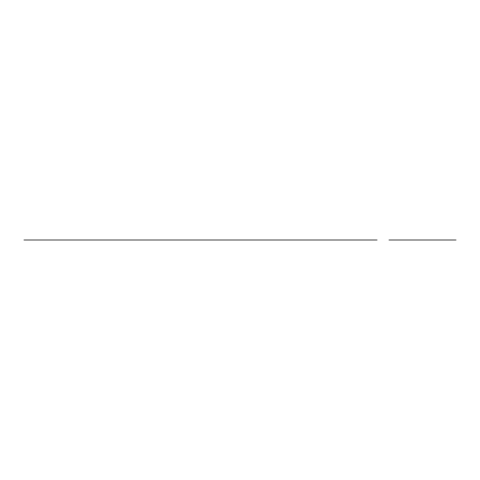 <?xml version="1.0" encoding="UTF-8"?>
<svg xmlns="http://www.w3.org/2000/svg" width="480" height="480" viewBox="0 0 480 480"><rect width="100%" height="100%" fill="white"/><g stroke="black" fill="none" stroke-linecap="round" stroke-linejoin="round"><path stroke-width="0.72" d="M456 240L389.016 240M448.686 240L396.33 240L448.686 240M433.728 240L411.288 240L433.728 240M417.108 240L433.302 240L417.108 240M24 240L377.04 240M62.982 240L355.11 240L62.982 240M358.344 240L68.502 240L358.344 240M60.276 240L54.666 240L60.276 240M42.702 240L56.16 240L42.702 240"/></g></svg>
